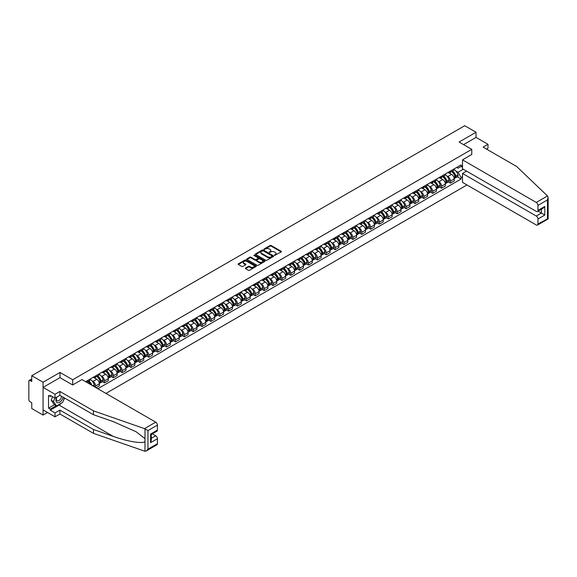 <?xml version="1.0" encoding="UTF-8"?>
<svg xmlns="http://www.w3.org/2000/svg" width="577" height="577" viewBox="0 0 577 577"><rect width="100%" height="100%" fill="white"/><g stroke="black" fill="none" stroke-linecap="round" stroke-linejoin="round"><path stroke-width="0.87" d="M274.529 255.38L281.244 251.954A0.786 0.454 0 0 0 281.244 251.312L271.197 245.513A0.786 0.454 0 0 0 270.079 245.513L264.143 248.939L264.143 249.387L265.694 248.947A2.524 1.457 0 0 1 269.271 248.947L270.108 249.43A2.524 1.457 0 0 1 270.844 250.461A2.524 1.457 0 0 1 270.108 251.493L269.336 252.387L270.887 251.94A2.524 1.457 0 0 1 274.457 251.94L275.294 252.423A2.524 1.457 0 0 1 276.037 253.454A2.524 1.457 0 0 1 275.294 254.486L274.529 255.38L274.529 254.933M245.571 268.009A0.786 0.454 0 0 0 245.571 268.651L248.391 270.281A0.786 0.454 0 0 0 249.509 270.281L256.094 266.473A0.786 0.454 0 0 0 256.094 265.831L246.047 260.032A0.786 0.454 0 0 0 244.929 260.032L238.344 263.833A0.786 0.454 0 0 0 238.344 264.475L241.749 266.444A0.786 0.454 0 0 0 242.867 266.444L245.687 264.814A0.786 0.454 0 0 0 245.687 264.172L243.999 263.199A2.113 1.219 0 0 1 243.379 262.333A2.113 1.219 0 0 1 244.684 261.208A2.113 1.219 0 0 1 246.985 261.475L253.599 265.29A2.113 1.219 0 0 1 254.219 266.156A2.113 1.219 0 0 1 252.914 267.281A2.113 1.219 0 0 1 250.613 267.014L249.509 266.379A0.786 0.454 0 0 0 248.391 266.379L245.571 268.009L245.571 268.651L248.391 267.036L248.391 266.379M72.695 379.767L60.015 372.446L43.066 382.234L31.749 375.699L464.73 125.721L476.047 132.256L459.104 142.036L471.784 149.356L72.695 379.767L72.695 384.924M265.752 260.256A0.786 0.454 0 0 0 266.87 260.256L273.455 256.455A0.786 0.454 0 0 0 273.455 255.806L263.408 250.007A0.786 0.454 0 0 0 262.29 250.007L255.705 253.808A0.786 0.454 0 0 0 255.705 254.457L265.752 260.256M254.003 255.503L264.764 261.468L258.186 265.269A0.786 0.454 0 0 1 257.075 265.269L247.021 259.462L249.841 257.854L249.841 257.191L247.021 258.821A0.786 0.454 0 0 0 247.021 259.462L247.021 258.821M249.841 257.854A0.786 0.454 0 0 1 250.959 257.854L250.959 257.191A0.786 0.454 0 0 0 249.841 257.191M250.959 257.191L255.034 259.549A0.786 0.454 0 0 0 256.152 259.549L258.02 258.467A0.786 0.454 0 0 0 258.02 257.825L253.779 255.373L254.558 254.919L264.778 260.818A0.786 0.454 0 0 1 264.778 261.468L264.778 260.818M43.066 382.234L43.066 415.065L31.749 408.53L31.749 402.717L29.99 401.7A1.608 0.93 -120 0 1 28.85 399.731L28.85 381.152A1.608 0.93 -120 0 1 29.182 380.416L31.749 378.93M105.93 393.413L466.981 184.965M43.066 415.065L47.53 412.49M31.749 375.699L31.749 381.512L29.99 380.495A1.608 0.93 -120 0 0 29.182 380.416M486.454 149.061L487.991 148.174L487.991 144.3L476.047 137.405L476.047 132.256M450.457 171.03A3.7 2.135 60 0 1 449.692 172.689L453.443 170.518A3.7 2.135 -120 0 0 454.207 168.859M446.894 176.028L447.839 176.576A3.7 2.135 60 0 1 450.457 181.106L454.214 178.942A3.7 2.135 -120 0 0 451.596 174.413L448.906 172.862M454.214 178.942L454.214 180.94L450.457 183.111L448.423 181.935M449.692 172.689A3.7 2.135 60 0 1 447.867 172.523M450.457 181.106L450.457 183.111M441.585 176.151A3.7 2.135 60 0 1 440.821 177.81L444.571 175.646A3.7 2.135 -120 0 0 445.343 173.98M439.551 187.056L441.585 188.232L445.343 186.068L445.343 184.063A3.7 2.135 -120 0 0 442.725 179.534L440.035 177.983M440.821 177.81A3.7 2.135 60 0 1 438.996 177.644M438.022 181.149L438.967 181.697A3.7 2.135 60 0 1 441.585 186.227L441.585 188.232M432.714 181.272A3.7 2.135 60 0 1 431.949 182.931L435.7 180.767A3.7 2.135 -120 0 0 436.472 179.101M430.68 192.177L432.714 193.353L436.472 191.189L436.472 189.184A3.7 2.135 -120 0 0 433.854 184.654L431.163 183.104M431.949 182.931A3.7 2.135 60 0 1 430.125 182.765M429.151 186.27L430.103 186.818A3.7 2.135 60 0 1 432.714 191.348L432.714 193.353M423.843 186.393A3.7 2.135 60 0 1 423.078 188.052L426.829 185.888A3.7 2.135 -120 0 0 427.6 184.229M421.809 197.298L423.843 198.474L427.6 196.31L427.6 194.305A3.7 2.135 -120 0 0 424.982 189.775L422.292 188.225M423.078 188.052A3.7 2.135 60 0 1 421.253 187.886M420.28 191.398L421.232 191.939A3.7 2.135 60 0 1 423.843 196.476L423.843 198.474M414.971 191.514A3.7 2.135 60 0 1 414.207 193.172L417.957 191.009A3.7 2.135 -120 0 0 418.729 189.35M412.937 202.419L414.971 203.594L418.729 201.431L418.729 199.426A3.7 2.135 -120 0 0 416.111 194.896L413.421 193.345M414.207 193.172A3.7 2.135 60 0 1 412.389 193.006M411.408 196.519L412.36 197.06A3.7 2.135 60 0 1 414.971 201.597L414.971 203.594M406.1 196.634A3.7 2.135 60 0 1 405.335 198.3L409.086 196.13A3.7 2.135 -120 0 0 409.858 194.471M404.066 207.547L406.1 208.715L409.858 206.552L409.858 204.547A3.7 2.135 -120 0 0 407.239 200.017L404.556 198.466M405.335 198.3A3.7 2.135 60 0 1 403.518 198.127M402.537 201.64L403.489 202.188A3.7 2.135 60 0 1 406.1 206.717L406.1 208.715M397.228 201.755A3.7 2.135 60 0 1 396.464 203.421L400.214 201.25A3.7 2.135 -120 0 0 400.986 199.592M395.195 212.668L397.228 213.843L400.986 211.672L400.986 209.667A3.7 2.135 -120 0 0 398.368 205.138L395.685 203.587M396.464 203.421A3.7 2.135 60 0 1 394.646 203.248M393.665 206.761L394.618 207.309A3.7 2.135 60 0 1 397.228 211.838L397.228 213.843M388.357 206.883A3.7 2.135 60 0 1 387.593 208.542L391.343 206.371A3.7 2.135 -120 0 0 392.115 204.712M386.323 217.789L388.357 218.964L392.115 216.793L392.115 214.795A3.7 2.135 -120 0 0 389.497 210.259L386.814 208.708M387.593 208.542A3.7 2.135 60 0 1 385.775 208.376M384.794 211.882L385.746 212.43A3.7 2.135 60 0 1 388.357 216.959L388.357 218.964M379.486 212.004A3.7 2.135 60 0 1 378.721 213.663L382.479 211.492A3.7 2.135 -120 0 0 383.243 209.833M377.452 222.91L379.486 224.085L383.243 221.914L383.243 219.916A3.7 2.135 -120 0 0 380.625 215.38L377.942 213.829M378.721 213.663A3.7 2.135 60 0 1 376.904 213.497M375.923 217.002L376.875 217.551A3.7 2.135 60 0 1 379.486 222.08L379.486 224.085M370.614 217.125A3.7 2.135 60 0 1 369.85 218.784L373.607 216.62A3.7 2.135 -120 0 0 374.372 214.954M368.58 228.03L370.614 229.206L374.372 227.035L374.372 225.037A3.7 2.135 -120 0 0 371.754 220.508L369.071 218.957M369.85 218.784A3.7 2.135 60 0 1 368.032 218.618M367.059 222.123L368.003 222.672A3.7 2.135 60 0 1 370.614 227.201L370.614 229.206M361.743 222.246A3.7 2.135 60 0 1 360.978 223.905L364.736 221.741A3.7 2.135 -120 0 0 365.501 220.075M359.709 233.151L361.743 234.327L365.501 232.163L365.501 230.158A3.7 2.135 -120 0 0 362.883 225.629L360.199 224.078M360.978 223.905A3.7 2.135 60 0 1 359.161 223.739M358.187 227.244L359.132 227.792A3.7 2.135 60 0 1 361.743 232.322L361.743 234.327M352.872 227.367A3.7 2.135 60 0 1 352.107 229.026L355.865 226.862A3.7 2.135 -120 0 0 356.629 225.203M350.838 238.272L352.872 239.448L356.629 237.284L356.629 235.279A3.7 2.135 -120 0 0 354.011 230.75L351.328 229.199M352.107 229.026A3.7 2.135 60 0 1 350.289 228.86M349.316 232.372L350.261 232.913A3.7 2.135 60 0 1 352.872 237.443L352.872 239.448M344 232.488A3.7 2.135 60 0 1 343.236 234.147L346.993 231.983A3.7 2.135 -120 0 0 347.758 230.324M341.966 243.393L344 244.569L347.758 242.405L347.758 240.4A3.7 2.135 -120 0 0 345.14 235.87L342.457 234.32M343.236 234.147A3.7 2.135 60 0 1 341.418 233.981M340.444 237.493L341.389 238.034A3.7 2.135 60 0 1 344 242.571L344 244.569M335.129 237.609A3.7 2.135 60 0 1 334.364 239.267L338.122 237.104A3.7 2.135 -120 0 0 338.887 235.445M333.095 248.514L335.136 249.69L338.887 247.526L338.887 245.521A3.7 2.135 -120 0 0 336.268 240.991L333.585 239.441M334.364 239.267A3.7 2.135 60 0 1 332.547 239.102M331.573 242.614L332.518 243.162A3.7 2.135 60 0 1 335.136 247.692L335.136 249.69M326.265 242.729A3.7 2.135 60 0 1 325.493 244.396L329.251 242.225A3.7 2.135 -120 0 0 330.015 240.566M324.224 253.642L326.265 254.81L330.015 252.647L330.015 250.642A3.7 2.135 -120 0 0 327.397 246.112L324.714 244.561M325.493 244.396A3.7 2.135 60 0 1 323.675 244.222M322.702 247.735L323.647 248.283A3.7 2.135 60 0 1 326.265 252.813L326.265 254.81M317.393 247.85A3.7 2.135 60 0 1 316.622 249.516L320.379 247.345A3.7 2.135 -120 0 0 321.144 245.687M315.352 258.763L317.393 259.938L321.144 257.768L321.144 255.762A3.7 2.135 -120 0 0 318.526 251.233L315.843 249.682M316.622 249.516A3.7 2.135 60 0 1 314.804 249.351M313.83 252.856L314.775 253.404A3.7 2.135 60 0 1 317.393 257.933L317.393 259.938M308.522 252.978A3.7 2.135 60 0 1 307.75 254.637L311.508 252.466A3.7 2.135 -120 0 0 312.272 250.807M306.481 263.884L308.522 265.059L312.272 262.888L312.272 260.891A3.7 2.135 -120 0 0 309.654 256.354L306.971 254.803M307.75 254.637A3.7 2.135 60 0 1 305.933 254.471M304.959 257.977L305.904 258.525A3.7 2.135 60 0 1 308.522 263.054L308.522 265.059M299.651 258.099A3.7 2.135 60 0 1 298.879 259.758L302.637 257.587A3.7 2.135 -120 0 0 303.401 255.928M297.609 269.005L299.651 270.18L303.401 268.009L303.401 266.011A3.7 2.135 -120 0 0 300.783 261.482L298.1 259.924M298.879 259.758A3.7 2.135 60 0 1 297.061 259.592M296.088 263.098L297.032 263.646A3.7 2.135 60 0 1 299.651 268.175L299.651 270.18M290.779 263.22A3.7 2.135 60 0 1 290.007 264.879L293.765 262.715A3.7 2.135 -120 0 0 294.53 261.049M288.738 274.125L290.779 275.301L294.53 273.137L294.53 271.132A3.7 2.135 -120 0 0 291.912 266.603L289.228 265.052M290.007 264.879A3.7 2.135 60 0 1 288.19 264.713M287.216 268.218L288.161 268.767A3.7 2.135 60 0 1 290.779 273.296L290.779 275.301M281.908 268.341A3.7 2.135 60 0 1 281.136 270L284.894 267.836A3.7 2.135 -120 0 0 285.658 266.17M279.874 279.246L281.908 280.422L285.658 278.258L285.658 276.253A3.7 2.135 -120 0 0 283.04 271.724L280.357 270.173M281.136 270A3.7 2.135 60 0 1 279.318 269.834M278.345 273.339L279.29 273.887A3.7 2.135 60 0 1 281.908 278.417L281.908 280.422M273.036 273.462A3.7 2.135 60 0 1 272.265 275.121L276.022 272.957A3.7 2.135 -120 0 0 276.787 271.298M271.002 284.367L273.036 285.543L276.787 283.379L276.787 281.374A3.7 2.135 -120 0 0 274.169 276.845L271.486 275.294M272.265 275.121A3.7 2.135 60 0 1 270.447 274.955M269.473 278.467L270.418 279.008A3.7 2.135 60 0 1 273.036 283.545L273.036 285.543M264.165 278.583A3.7 2.135 60 0 1 263.4 280.242L267.151 278.078A3.7 2.135 -120 0 0 267.916 276.419M262.131 289.488L264.165 290.664L267.916 288.5L267.916 286.495A3.7 2.135 -120 0 0 265.297 281.965L262.614 280.415M263.4 280.242A3.7 2.135 60 0 1 261.576 280.076M260.602 283.588L261.547 284.129A3.7 2.135 60 0 1 264.165 288.666L264.165 290.664M255.294 283.704A3.7 2.135 60 0 1 254.529 285.363L258.28 283.199A3.7 2.135 -120 0 0 259.044 281.54M253.26 294.609L255.294 295.785L259.044 293.621L259.044 291.616A3.7 2.135 -120 0 0 256.426 287.086L253.743 285.536M254.529 285.363A3.7 2.135 60 0 1 252.704 285.197M251.731 288.709L252.676 289.257A3.7 2.135 60 0 1 255.294 293.787L255.294 295.785M246.422 288.825A3.7 2.135 60 0 1 245.658 290.491L249.408 288.32A3.7 2.135 -120 0 0 250.173 286.661M244.388 299.737L246.422 300.913L250.173 298.742L250.173 296.737A3.7 2.135 -120 0 0 247.562 292.207L244.872 290.657M245.658 290.491A3.7 2.135 60 0 1 243.833 290.318M242.859 293.83L243.804 294.378A3.7 2.135 60 0 1 246.422 298.908L246.422 300.913M237.551 293.945A3.7 2.135 60 0 1 236.786 295.612L240.537 293.441A3.7 2.135 -120 0 0 241.301 291.782M235.517 304.858L237.551 306.034L241.301 303.863L241.301 301.865A3.7 2.135 -120 0 0 238.69 297.328L236 295.777M236.786 295.612A3.7 2.135 60 0 1 234.962 295.446M233.988 298.951L234.933 299.499A3.7 2.135 60 0 1 237.551 304.029L237.551 306.034M228.68 299.074A3.7 2.135 60 0 1 227.915 300.732L231.665 298.561A3.7 2.135 -120 0 0 232.43 296.903M226.646 309.979L228.68 311.154L232.43 308.983L232.43 306.986A3.7 2.135 -120 0 0 229.819 302.449L227.129 300.898M227.915 300.732A3.7 2.135 60 0 1 226.09 300.567M225.117 304.072L226.061 304.62A3.7 2.135 60 0 1 228.68 309.149L228.68 311.154M219.808 304.194A3.7 2.135 60 0 1 219.044 305.853L222.794 303.69A3.7 2.135 -120 0 0 223.559 302.023M217.774 315.1L219.808 316.275L223.559 314.104L223.559 312.107A3.7 2.135 -120 0 0 220.948 307.577L218.257 306.026M219.044 305.853A3.7 2.135 60 0 1 217.219 305.687M216.245 309.193L217.19 309.741A3.7 2.135 60 0 1 219.808 314.27L219.808 316.275M210.937 309.315A3.7 2.135 60 0 1 210.172 310.974L213.923 308.81A3.7 2.135 -120 0 0 214.687 307.144M208.903 320.221L210.937 321.396L214.687 319.232L214.687 317.227A3.7 2.135 -120 0 0 212.076 312.698L209.386 311.147M210.172 310.974A3.7 2.135 60 0 1 208.347 310.808M207.374 314.314L208.319 314.862A3.7 2.135 60 0 1 210.937 319.391L210.937 321.396M202.065 314.436A3.7 2.135 60 0 1 201.301 316.095L205.051 313.931A3.7 2.135 -120 0 0 205.816 312.272M200.031 325.341L202.065 326.517L205.816 324.353L205.816 322.348A3.7 2.135 -120 0 0 203.205 317.819L200.515 316.268M201.301 316.095A3.7 2.135 60 0 1 199.476 315.929M198.502 319.442L199.447 319.983A3.7 2.135 60 0 1 202.065 324.512L202.065 326.517M193.194 319.557A3.7 2.135 60 0 1 192.429 321.216L196.18 319.052A3.7 2.135 -120 0 0 196.945 317.393M191.16 330.462L193.194 331.638L196.945 329.474L196.945 327.469A3.7 2.135 -120 0 0 194.334 322.94L191.643 321.389M192.429 321.216A3.7 2.135 60 0 1 190.605 321.05M189.631 324.562L190.576 325.103A3.7 2.135 60 0 1 193.194 329.64L193.194 331.638M184.323 324.678A3.7 2.135 60 0 1 183.558 326.337L187.309 324.173A3.7 2.135 -120 0 0 188.073 322.514M182.289 335.583L184.323 336.759L188.073 334.595L188.073 332.59A3.7 2.135 -120 0 0 185.462 328.061L182.772 326.51M183.558 326.337A3.7 2.135 60 0 1 181.733 326.171M180.76 329.683L181.705 330.224A3.7 2.135 60 0 1 184.323 334.761L184.323 336.759M175.451 329.799A3.7 2.135 60 0 1 174.687 331.465L178.437 329.294A3.7 2.135 -120 0 0 179.202 327.635M173.417 340.711L175.451 341.88L179.202 339.716L179.202 337.711A3.7 2.135 -120 0 0 176.591 333.181L173.901 331.631M174.687 331.465A3.7 2.135 60 0 1 172.862 331.292M171.888 334.804L172.833 335.352A3.7 2.135 60 0 1 175.451 339.882L175.451 341.88M166.58 334.92A3.7 2.135 60 0 1 165.815 336.586L169.566 334.415A3.7 2.135 -120 0 0 170.33 332.756M164.546 345.832L166.58 347.008L170.33 344.837L170.33 342.832A3.7 2.135 -120 0 0 167.719 338.302L165.029 336.752M165.815 336.586A3.7 2.135 60 0 1 163.991 336.42M163.017 339.925L163.962 340.473A3.7 2.135 60 0 1 166.58 345.003L166.58 347.008M157.709 340.048A3.7 2.135 60 0 1 156.944 341.707L160.695 339.536A3.7 2.135 -120 0 0 161.459 337.877M155.675 350.953L157.709 352.129L161.459 349.958L161.459 347.96A3.7 2.135 -120 0 0 158.848 343.423L156.158 341.873M156.944 341.707A3.7 2.135 60 0 1 155.119 341.541M154.146 345.046L155.09 345.594A3.7 2.135 60 0 1 157.709 350.124L157.709 352.129M148.837 345.169A3.7 2.135 60 0 1 148.073 346.827L151.823 344.657A3.7 2.135 -120 0 0 152.588 342.998M146.803 356.074L148.837 357.25L152.595 355.079L152.595 353.081A3.7 2.135 -120 0 0 149.977 348.551L147.286 346.993M148.073 346.827A3.7 2.135 60 0 1 146.248 346.662M145.274 350.167L146.219 350.715A3.7 2.135 60 0 1 148.837 355.244L148.837 357.25M139.966 350.289A3.7 2.135 60 0 1 139.201 351.948L142.952 349.785A3.7 2.135 -120 0 0 143.723 348.119M137.932 361.195L139.966 362.37L143.723 360.207L143.723 358.202A3.7 2.135 -120 0 0 141.105 353.672L138.415 352.121M139.201 351.948A3.7 2.135 60 0 1 137.376 351.782M136.403 355.288L137.348 355.836A3.7 2.135 60 0 1 139.966 360.365L139.966 362.37M131.094 355.41A3.7 2.135 60 0 1 130.33 357.069L134.08 354.905A3.7 2.135 -120 0 0 134.852 353.239M129.06 366.316L131.094 367.491L134.852 365.328L134.852 363.322A3.7 2.135 -120 0 0 132.234 358.793L129.544 357.242M130.33 357.069A3.7 2.135 60 0 1 128.505 356.903M127.531 360.409L128.483 360.957A3.7 2.135 60 0 1 131.094 365.486L131.094 367.491M122.223 360.531A3.7 2.135 60 0 1 121.459 362.19L125.209 360.026A3.7 2.135 -120 0 0 125.981 358.367M120.189 371.437L122.223 372.612L125.981 370.448L125.981 368.443A3.7 2.135 -120 0 0 123.363 363.914L120.672 362.363M121.459 362.19A3.7 2.135 60 0 1 119.634 362.024M118.66 365.537L119.612 366.078A3.7 2.135 60 0 1 122.223 370.607L122.223 372.612M113.352 365.652A3.7 2.135 60 0 1 112.587 367.311L116.338 365.147A3.7 2.135 -120 0 0 117.109 363.488M111.318 376.557L113.352 377.733L117.109 375.569L117.109 373.564A3.7 2.135 -120 0 0 114.491 369.035L111.801 367.484M112.587 367.311A3.7 2.135 60 0 1 110.77 367.145M109.789 370.658L110.741 371.199A3.7 2.135 60 0 1 113.352 375.735L113.352 377.733M104.48 370.773A3.7 2.135 60 0 1 103.716 372.432L107.466 370.268A3.7 2.135 -120 0 0 108.238 368.609M102.446 381.678L104.48 382.854L108.238 380.69L108.238 378.685A3.7 2.135 -120 0 0 105.62 374.156L102.937 372.605M103.716 372.432A3.7 2.135 60 0 1 101.898 372.266M100.917 375.778L101.869 376.327A3.7 2.135 60 0 1 104.48 380.856L104.48 382.854M95.609 375.894A3.7 2.135 60 0 1 94.844 377.56L98.595 375.389A3.7 2.135 -120 0 0 99.367 373.73M96.063 387.715L99.367 385.811L99.367 383.806A3.7 2.135 -120 0 0 96.748 379.277L94.065 377.726M94.844 377.56A3.7 2.135 60 0 1 93.027 377.387M92.046 380.899L92.998 381.447A3.7 2.135 60 0 1 95.609 385.977L95.609 387.456M86.658 382.284L89.724 380.51A3.7 2.135 -120 0 0 90.495 378.851M86.738 381.015A3.7 2.135 60 0 1 86.463 382.176M462.516 167.251L461.095 166.428L458.08 168.174L456.739 167.402M455.765 170.907L458.08 172.242L463.281 169.241M462.516 176.641L461.095 177.464L458.08 172.242M97.83 388.732L461.095 179.007L461.095 177.464M462.516 165.613L461.095 166.428L461.095 164.885L85.605 381.678M471.784 149.356L471.784 154.513M60.015 372.446L60.015 377.668M457.294 176.814L461.095 179.007M274.753 255.46L275.294 255.142A2.524 1.457 0 0 0 276.037 254.111L276.037 253.454M270.844 250.461L270.844 251.118A2.524 1.457 0 0 1 270.108 252.149L269.56 252.459M281.23 251.961L271.197 246.17A0.786 0.454 0 0 0 270.079 246.17L264.367 249.466M273.448 256.462L263.408 250.663A0.786 0.454 0 0 0 262.29 250.663L255.712 254.464L255.705 253.808M272.055 256.354L272.055 255.907L263.242 250.815L261.648 251.283A2.524 1.457 0 0 0 260.912 252.315A2.524 1.457 0 0 0 261.648 253.346L267.678 256.823A2.524 1.457 0 0 0 271.248 256.823L272.055 256.354L272.055 257.01L272.055 256.563M260.912 252.315L260.912 252.971A2.524 1.457 0 0 0 261.648 254.003L261.648 253.346M272.055 257.01L271.248 257.479A2.524 1.457 0 0 1 267.678 257.479L261.648 254.003M250.959 257.854L255.034 260.205A0.786 0.454 0 0 0 256.152 260.205L258.02 259.123A0.786 0.454 0 0 0 258.251 258.799L258.251 258.143M259.261 261.987A2.113 1.219 0 0 0 261.561 262.254A2.113 1.219 0 0 0 262.867 261.129A2.113 1.219 0 0 0 262.246 260.263L259.917 258.922A0.786 0.454 0 0 0 258.799 258.922L256.931 259.996A0.786 0.454 0 0 0 256.931 260.645L259.261 261.987L259.261 262.643A2.113 1.219 0 0 0 261.561 262.91A2.113 1.219 0 0 0 262.867 261.785L262.867 261.129M256.7 260.321L256.7 260.977A0.786 0.454 0 0 0 256.931 261.302L256.931 260.645M259.261 262.643L256.931 261.302M254.219 266.156L254.219 266.812A2.113 1.219 0 0 1 252.914 267.937A2.113 1.219 0 0 1 250.613 267.67L249.509 267.036A0.786 0.454 0 0 0 248.391 267.036M243.379 262.333L243.379 262.989A2.113 1.219 0 0 0 243.999 263.855L243.999 263.199M245.672 264.821L243.999 263.855M256.094 265.831L256.094 266.473L246.047 260.689A0.786 0.454 0 0 0 244.929 260.689L238.359 264.482M451.856 171.441A5.063 2.928 60 0 1 451.878 171.456A5.063 2.928 60 0 1 455.21 175.999L455.246 176.108A0.988 0.57 60 0 1 455.087 176.879A0.988 0.57 60 0 1 455.065 176.894M451.632 171.571A6.109 3.527 60 0 1 454.993 176.612L455.022 176.713A2.034 1.176 60 0 1 454.698 178.307L454.193 178.603M455.044 177.86A2.034 1.176 -120 0 0 455.606 177.788A2.034 1.176 -120 0 0 455.931 176.194L455.902 176.086A6.109 3.527 -120 0 0 452.541 171.044M454.135 169.508A6.109 3.527 60 0 1 457.979 174.889L458.008 174.99A2.034 1.176 60 0 1 457.684 176.584L455.606 177.788M449.548 172.761A6.109 3.527 60 0 1 450.825 173.965M453.796 173.973L454.575 174.42M547.494 195.964L548.15 197.558L547.443 199.938L537.973 205.405A2.416 1.392 -120 0 0 536.271 202.448L547.494 195.964L516.653 166.493L483.1 147.128L487.991 144.3M466.548 171.124L462.516 173.461L462.516 182.39L536.271 224.972A2.416 1.392 -120 0 0 537.476 225.088A2.416 1.392 -120 0 0 537.973 223.984L537.973 218.993A2.416 1.392 -120 0 0 536.271 216.043L541.385 213.086L544.796 215.055L537.973 218.993M462.516 173.461L536.271 216.043M471.784 154.448L462.516 159.865L462.516 168.794L536.271 211.377A2.416 1.392 -120 0 0 537.476 211.499A2.416 1.392 -120 0 0 537.973 210.396L537.973 205.405M462.516 159.865L536.271 202.448M476.047 137.405L463.562 144.618M538.053 211.16L541.385 213.086L541.385 209.242M537.973 210.396L544.796 206.451L543.094 208.254L537.476 211.499M537.973 223.984L547.804 218.726M61.551 403.042A9.044 5.222 -60 0 1 59.049 405.083L50.235 410.175L55.01 412.93L59.9 410.11L93.452 429.476L93.452 433.349L145 451.279L146.248 450.962L147.957 449.158L157.427 443.691A2.416 1.392 60 0 1 156.922 444.795L146.248 450.962M93.452 429.476L113.28 436.4C127.366 441.513 143.154 444.059 145 441.506L145 438.643L136.143 431.762L113.28 421.621L93.452 414.704L59.9 395.332L55.01 398.159L50.235 395.396L50.235 396.449L48.526 395.461L48.526 408.134L50.235 409.122L56.149 405.71M55.01 412.93L55.01 416.803L43.066 409.908L43.066 387.391L59.958 377.639L72.637 384.96L81.963 379.572L155.718 422.155A2.416 1.392 60 0 1 157.427 425.112L157.427 430.103A2.416 1.392 60 0 1 156.922 431.207L151.311 434.452L151.311 440.265L150.604 442.646L150.604 434.041C151.52 434.575 151.52 434.575 150.604 434.041L157.427 430.103M59.9 410.11L59.9 413.983L55.01 416.803M93.452 433.349L59.9 413.983M157.427 425.112L147.957 430.579L144.495 428.639L93.452 410.831L59.9 391.458L55.01 394.279L55.01 398.159M55.01 394.279L43.066 387.391M50.235 410.175L50.235 409.122M59.9 391.458L59.9 395.332M93.452 410.831L93.452 414.704M151.311 438.296L155.718 435.75A2.416 1.392 60 0 1 157.427 438.7L157.427 443.691M155.718 435.75L152.386 433.825M64.631 398.065A9.044 5.222 -60 0 1 63.347 400.676M51.144 395.923L50.235 396.449M48.526 408.134L54.44 404.722M56.64 397.214A5.229 3.015 120 0 0 55.919 400.157A5.229 3.015 120 0 0 59.078 402.558A5.229 3.015 120 0 0 63.153 397.214M56.914 397.055A3.577 2.063 120 0 0 56.409 399.096A3.577 2.063 120 0 0 57.152 400.734A3.577 2.063 120 0 0 59.885 399.803A3.577 2.063 120 0 0 61.472 396.24M64.415 397.935L62.684 402.393L56.546 405.934L54.267 404.621L51.202 400.258L52.565 396.745M56.546 405.934L53.473 401.57L54.837 398.058M51.202 400.258L53.473 401.57M442.985 176.562A5.063 2.928 60 0 1 443.006 176.576A5.063 2.928 60 0 1 446.338 181.12L446.374 181.228A0.988 0.57 60 0 1 446.216 182A0.988 0.57 60 0 1 446.194 182.015M442.761 176.692A6.109 3.527 60 0 1 446.122 181.733L446.151 181.834A2.034 1.176 60 0 1 445.826 183.436L445.321 183.724M446.18 182.981A2.034 1.176 -120 0 0 446.742 182.909A2.034 1.176 -120 0 0 447.06 181.315L447.031 181.207A6.109 3.527 -120 0 0 443.67 176.165M445.264 174.629A6.109 3.527 60 0 1 449.108 180.01L449.137 180.111A2.034 1.176 60 0 1 448.812 181.712L446.742 182.909M440.677 177.882A6.109 3.527 60 0 1 441.953 179.086M444.925 179.094L445.704 179.541M434.113 181.683A5.063 2.928 60 0 1 434.135 181.697A5.063 2.928 60 0 1 437.474 186.241L437.503 186.349A0.988 0.57 60 0 1 437.344 187.121A0.988 0.57 60 0 1 437.323 187.136M433.89 181.813A6.109 3.527 60 0 1 437.251 186.854L437.279 186.962A2.034 1.176 60 0 1 436.955 188.556L436.45 188.845M437.308 188.102A2.034 1.176 -120 0 0 437.871 188.03A2.034 1.176 -120 0 0 438.188 186.436L438.159 186.328A6.109 3.527 -120 0 0 434.798 181.286M436.392 179.757A6.109 3.527 60 0 1 440.237 185.13L440.265 185.239A2.034 1.176 60 0 1 439.941 186.833L437.871 188.03M431.805 183.003A6.109 3.527 60 0 1 433.082 184.207M436.053 184.214L436.832 184.669M425.242 186.804A5.063 2.928 60 0 1 425.263 186.818A5.063 2.928 60 0 1 428.603 191.369L428.632 191.47A0.988 0.57 60 0 1 428.473 192.242A0.988 0.57 60 0 1 428.451 192.256M425.018 186.934A6.109 3.527 60 0 1 428.379 191.975L428.408 192.083A2.034 1.176 60 0 1 428.084 193.677L427.579 193.966M428.437 193.223A2.034 1.176 -120 0 0 428.999 193.151A2.034 1.176 -120 0 0 429.317 191.557L429.288 191.449A6.109 3.527 -120 0 0 425.927 186.407M427.521 184.878A6.109 3.527 60 0 1 431.365 190.251L431.394 190.36A2.034 1.176 60 0 1 431.069 191.953L428.999 193.151M422.934 188.124A6.109 3.527 60 0 1 424.21 189.328M427.182 189.335L427.961 189.79M416.37 191.925A5.063 2.928 60 0 1 416.392 191.939A5.063 2.928 60 0 1 419.731 196.49L419.76 196.591A0.988 0.57 60 0 1 419.602 197.37A0.988 0.57 60 0 1 419.58 197.377M416.147 192.054A6.109 3.527 60 0 1 419.508 197.096L419.537 197.204A2.034 1.176 60 0 1 419.212 198.798L418.707 199.087M419.566 198.351A2.034 1.176 -120 0 0 420.128 198.272A2.034 1.176 -120 0 0 420.445 196.678L420.417 196.569A6.109 3.527 -120 0 0 417.056 191.528M418.65 189.999A6.109 3.527 60 0 1 422.494 195.372L422.523 195.48A2.034 1.176 60 0 1 422.198 197.074L420.128 198.272M414.062 193.245A6.109 3.527 60 0 1 415.339 194.449M418.311 194.456L419.09 194.911M407.499 197.045A5.063 2.928 60 0 1 407.521 197.06A5.063 2.928 60 0 1 410.86 201.611L410.889 201.712A0.988 0.57 60 0 1 410.73 202.491A0.988 0.57 60 0 1 410.709 202.498M407.275 197.175A6.109 3.527 60 0 1 410.636 202.217L410.665 202.325A2.034 1.176 60 0 1 410.341 203.919L409.836 204.208M410.694 203.472A2.034 1.176 -120 0 0 411.257 203.392A2.034 1.176 -120 0 0 411.574 201.799L411.545 201.698A6.109 3.527 -120 0 0 408.184 196.649M409.778 195.12A6.109 3.527 60 0 1 413.622 200.493L413.651 200.601A2.034 1.176 60 0 1 413.327 202.195L411.257 203.392M405.191 198.365A6.109 3.527 60 0 1 406.468 199.57M409.439 199.584L410.218 200.031M398.628 202.174A5.063 2.928 60 0 1 398.649 202.188A5.063 2.928 60 0 1 401.989 206.732L402.018 206.833A0.988 0.57 60 0 1 401.859 207.612A0.988 0.57 60 0 1 401.837 207.619M398.404 202.296A6.109 3.527 60 0 1 401.765 207.338L401.794 207.446A2.034 1.176 60 0 1 401.477 209.04L400.972 209.336M401.823 208.593A2.034 1.176 -120 0 0 402.385 208.513A2.034 1.176 -120 0 0 402.703 206.919L402.674 206.818A6.109 3.527 -120 0 0 399.313 201.77M400.907 200.241A6.109 3.527 60 0 1 404.751 205.614L404.78 205.722A2.034 1.176 60 0 1 404.455 207.316L402.385 208.513M396.32 203.486A6.109 3.527 60 0 1 397.596 204.698M400.568 204.705L401.347 205.152M389.756 207.294A5.063 2.928 60 0 1 389.778 207.309A5.063 2.928 60 0 1 393.117 211.853L393.146 211.961A0.988 0.57 60 0 1 392.987 212.733A0.988 0.57 60 0 1 392.966 212.74M389.533 207.417A6.109 3.527 60 0 1 392.894 212.466L392.923 212.567A2.034 1.176 60 0 1 392.605 214.161L392.1 214.456M392.951 213.714A2.034 1.176 -120 0 0 393.514 213.634A2.034 1.176 -120 0 0 393.831 212.04L393.802 211.939A6.109 3.527 -120 0 0 390.441 206.898M392.035 205.362A6.109 3.527 60 0 1 395.88 210.742L395.909 210.843A2.034 1.176 60 0 1 395.584 212.437L393.514 213.634M387.448 208.614A6.109 3.527 60 0 1 388.725 209.819M391.696 209.826L392.475 210.273M380.885 212.415A5.063 2.928 60 0 1 380.907 212.43A5.063 2.928 60 0 1 384.246 216.974L384.275 217.082A0.988 0.57 60 0 1 384.116 217.854A0.988 0.57 60 0 1 384.094 217.868M380.661 212.545A6.109 3.527 60 0 1 384.022 217.587L384.051 217.688A2.034 1.176 60 0 1 383.734 219.282L383.229 219.577M384.08 218.834A2.034 1.176 -120 0 0 384.643 218.762A2.034 1.176 -120 0 0 384.96 217.161L384.931 217.06A6.109 3.527 -120 0 0 381.57 212.019M383.164 210.482A6.109 3.527 60 0 1 387.008 215.863L387.037 215.964A2.034 1.176 60 0 1 386.72 217.558L384.643 218.762M378.577 213.735A6.109 3.527 60 0 1 379.854 214.94M382.825 214.947L383.604 215.394M372.014 217.536A5.063 2.928 60 0 1 372.042 217.551A5.063 2.928 60 0 1 375.375 222.095L375.403 222.203A0.988 0.57 60 0 1 375.245 222.974A0.988 0.57 60 0 1 375.223 222.989M371.79 217.666A6.109 3.527 60 0 1 375.151 222.708L375.18 222.809A2.034 1.176 60 0 1 374.862 224.403L374.358 224.698M375.209 223.955A2.034 1.176 -120 0 0 375.771 223.883A2.034 1.176 -120 0 0 376.089 222.289L376.06 222.181A6.109 3.527 -120 0 0 372.699 217.14M374.293 215.603A6.109 3.527 60 0 1 378.137 220.984L378.166 221.085A2.034 1.176 60 0 1 377.848 222.679L375.771 223.883M369.706 218.856A6.109 3.527 60 0 1 370.982 220.061M373.954 220.068L374.733 220.515M363.142 222.657A5.063 2.928 60 0 1 363.171 222.672A5.063 2.928 60 0 1 366.503 227.215L366.532 227.324A0.988 0.57 60 0 1 366.373 228.095A0.988 0.57 60 0 1 366.352 228.11M362.919 222.787A6.109 3.527 60 0 1 366.28 227.828L366.308 227.937A2.034 1.176 60 0 1 365.991 229.531L365.486 229.819M366.337 229.076A2.034 1.176 -120 0 0 366.9 229.004A2.034 1.176 -120 0 0 367.217 227.41L367.188 227.302A6.109 3.527 -120 0 0 363.827 222.26M365.421 220.724A6.109 3.527 60 0 1 369.266 226.105L369.294 226.213A2.034 1.176 60 0 1 368.977 227.807L366.9 229.004M360.834 223.977A6.109 3.527 60 0 1 362.111 225.181M365.082 225.189L365.861 225.643M354.271 227.778A5.063 2.928 60 0 1 354.3 227.792A5.063 2.928 60 0 1 357.632 232.343L357.661 232.444A0.988 0.57 60 0 1 357.502 233.216A0.988 0.57 60 0 1 357.48 233.231M354.047 227.908A6.109 3.527 60 0 1 357.408 232.949L357.437 233.058A2.034 1.176 60 0 1 357.12 234.651L356.615 234.94M357.466 234.197A2.034 1.176 -120 0 0 358.028 234.125A2.034 1.176 -120 0 0 358.346 232.531L358.317 232.423A6.109 3.527 -120 0 0 354.956 227.381M356.55 225.852A6.109 3.527 60 0 1 360.394 231.226L360.423 231.334A2.034 1.176 60 0 1 360.106 232.928L358.028 234.125M351.963 229.098A6.109 3.527 60 0 1 353.239 230.302M356.211 230.31L356.99 230.764M345.399 232.899A5.063 2.928 60 0 1 345.428 232.913A5.063 2.928 60 0 1 348.76 237.464L348.789 237.565A0.988 0.57 60 0 1 348.631 238.337A0.988 0.57 60 0 1 348.609 238.351M345.176 233.029A6.109 3.527 60 0 1 348.537 238.07L348.566 238.178A2.034 1.176 60 0 1 348.248 239.772L347.743 240.061M348.595 239.325A2.034 1.176 -120 0 0 349.157 239.246A2.034 1.176 -120 0 0 349.474 237.652L349.446 237.544A6.109 3.527 -120 0 0 346.085 232.502M347.679 230.973A6.109 3.527 60 0 1 351.523 236.346L351.552 236.455A2.034 1.176 60 0 1 351.234 238.049L349.157 239.246M343.091 234.219A6.109 3.527 60 0 1 344.368 235.423M347.34 235.43L348.119 235.885M336.528 238.02A5.063 2.928 60 0 1 336.557 238.034A5.063 2.928 60 0 1 339.889 242.585L339.918 242.686A0.988 0.57 60 0 1 339.759 243.465A0.988 0.57 60 0 1 339.738 243.472M336.304 238.15A6.109 3.527 60 0 1 339.665 243.191L339.694 243.299A2.034 1.176 60 0 1 339.377 244.893L338.872 245.182M339.723 244.446A2.034 1.176 -120 0 0 340.286 244.367A2.034 1.176 -120 0 0 340.603 242.773L340.574 242.665A6.109 3.527 -120 0 0 337.22 237.623M338.807 236.094A6.109 3.527 60 0 1 342.651 241.467L342.68 241.575A2.034 1.176 60 0 1 342.363 243.169L340.286 244.367M334.22 239.34A6.109 3.527 60 0 1 335.497 240.544M338.468 240.559L339.247 241.006M327.657 243.141A5.063 2.928 60 0 1 327.686 243.162A5.063 2.928 60 0 1 331.018 247.706L331.047 247.807A0.988 0.57 60 0 1 330.888 248.586A0.988 0.57 60 0 1 330.866 248.593M327.433 243.27A6.109 3.527 60 0 1 330.794 248.312L330.823 248.42A2.034 1.176 60 0 1 330.506 250.014L330.001 250.303M330.852 249.567A2.034 1.176 -120 0 0 331.414 249.488A2.034 1.176 -120 0 0 331.732 247.894L331.703 247.793A6.109 3.527 -120 0 0 328.349 242.744M329.936 241.215A6.109 3.527 60 0 1 333.78 246.588L333.809 246.696A2.034 1.176 60 0 1 333.492 248.29L331.414 249.488M325.349 244.46A6.109 3.527 60 0 1 326.625 245.665M329.597 245.679L330.376 246.127M318.785 248.269A5.063 2.928 60 0 1 318.814 248.283A5.063 2.928 60 0 1 322.146 252.827L322.175 252.935A0.988 0.57 60 0 1 322.016 253.707A0.988 0.57 60 0 1 321.995 253.714M318.562 248.391A6.109 3.527 60 0 1 321.923 253.44L321.952 253.541A2.034 1.176 60 0 1 321.634 255.135L321.129 255.431M321.98 254.688A2.034 1.176 -120 0 0 322.543 254.608A2.034 1.176 -120 0 0 322.86 253.014L322.832 252.914A6.109 3.527 -120 0 0 319.478 247.865M321.064 246.336A6.109 3.527 60 0 1 324.909 251.716L324.938 251.817A2.034 1.176 60 0 1 324.62 253.411L322.543 254.608M316.477 249.589A6.109 3.527 60 0 1 317.754 250.793M320.725 250.8L321.504 251.247M309.914 253.39A5.063 2.928 60 0 1 309.943 253.404A5.063 2.928 60 0 1 313.275 257.948L313.304 258.056A0.988 0.57 60 0 1 313.145 258.828A0.988 0.57 60 0 1 313.123 258.842M309.69 253.512A6.109 3.527 60 0 1 313.051 258.561L313.08 258.662A2.034 1.176 60 0 1 312.763 260.256L312.258 260.552M313.109 259.809A2.034 1.176 -120 0 0 313.672 259.729A2.034 1.176 -120 0 0 313.989 258.135L313.96 258.034A6.109 3.527 -120 0 0 310.606 252.993M312.193 251.457A6.109 3.527 60 0 1 316.037 256.837L316.066 256.938A2.034 1.176 60 0 1 315.749 258.532L313.672 259.729M307.606 254.709A6.109 3.527 60 0 1 308.883 255.914M311.854 255.921L312.633 256.368M301.043 258.51A5.063 2.928 60 0 1 301.071 258.525A5.063 2.928 60 0 1 304.404 263.069L304.432 263.177A0.988 0.57 60 0 1 304.281 263.949A0.988 0.57 60 0 1 304.252 263.963M300.819 258.64A6.109 3.527 60 0 1 304.18 263.682L304.209 263.783A2.034 1.176 60 0 1 303.891 265.377L303.387 265.672M304.238 264.93A2.034 1.176 -120 0 0 304.8 264.857A2.034 1.176 -120 0 0 305.118 263.256L305.089 263.155A6.109 3.527 -120 0 0 301.735 258.114M303.322 256.577A6.109 3.527 60 0 1 307.166 261.958L307.195 262.059A2.034 1.176 60 0 1 306.877 263.653L304.8 264.857M298.735 259.83A6.109 3.527 60 0 1 300.011 261.035M302.983 261.042L303.762 261.489M292.171 263.631A5.063 2.928 60 0 1 292.2 263.646A5.063 2.928 60 0 1 295.532 268.19L295.561 268.298A0.988 0.57 60 0 1 295.41 269.07A0.988 0.57 60 0 1 295.381 269.084M291.955 263.761A6.109 3.527 60 0 1 295.309 268.803L295.337 268.904A2.034 1.176 60 0 1 295.02 270.505L294.515 270.793M295.366 270.05A2.034 1.176 -120 0 0 295.929 269.978A2.034 1.176 -120 0 0 296.253 268.384L296.217 268.276A6.109 3.527 -120 0 0 292.864 263.235M294.45 261.698A6.109 3.527 60 0 1 298.295 267.079L298.323 267.18A2.034 1.176 60 0 1 298.006 268.781L295.929 269.978M289.863 264.951A6.109 3.527 60 0 1 291.14 266.156M294.111 266.163L294.89 266.61M283.3 268.752A5.063 2.928 60 0 1 283.329 268.767A5.063 2.928 60 0 1 286.661 273.31L286.69 273.419A0.988 0.57 60 0 1 286.538 274.19A0.988 0.57 60 0 1 286.509 274.205M283.083 268.882A6.109 3.527 60 0 1 286.437 273.924L286.466 274.032A2.034 1.176 60 0 1 286.149 275.626L285.644 275.914M286.495 275.171A2.034 1.176 -120 0 0 287.058 275.099A2.034 1.176 -120 0 0 287.382 273.505L287.346 273.397A6.109 3.527 -120 0 0 283.992 268.355M285.579 266.826A6.109 3.527 60 0 1 289.423 272.2L289.452 272.308A2.034 1.176 60 0 1 289.135 273.902L287.058 275.099M280.999 270.072A6.109 3.527 60 0 1 282.268 271.277M285.24 271.284L286.026 271.738M274.428 273.873A5.063 2.928 60 0 1 274.457 273.887A5.063 2.928 60 0 1 277.789 278.439L277.818 278.54A0.988 0.57 60 0 1 277.667 279.311A0.988 0.57 60 0 1 277.645 279.326M274.212 274.003A6.109 3.527 60 0 1 277.566 279.044L277.595 279.153A2.034 1.176 60 0 1 277.277 280.747L276.772 281.035M277.624 280.292A2.034 1.176 -120 0 0 278.186 280.22A2.034 1.176 -120 0 0 278.511 278.626L278.475 278.518A6.109 3.527 -120 0 0 275.121 273.476M276.708 271.947A6.109 3.527 60 0 1 280.552 277.321L280.581 277.429A2.034 1.176 60 0 1 280.263 279.023L278.186 280.22M272.128 275.193A6.109 3.527 60 0 1 273.404 276.397M276.376 276.405L277.155 276.859M265.557 278.994A5.063 2.928 60 0 1 265.586 279.008A5.063 2.928 60 0 1 268.918 283.559L268.947 283.66A0.988 0.57 60 0 1 268.795 284.432A0.988 0.57 60 0 1 268.774 284.447M265.341 279.124A6.109 3.527 60 0 1 268.694 284.165L268.723 284.273A2.034 1.176 60 0 1 268.406 285.867L267.901 286.156M268.752 285.42A2.034 1.176 -120 0 0 269.315 285.341A2.034 1.176 -120 0 0 269.639 283.747L269.603 283.639A6.109 3.527 -120 0 0 266.249 278.597M267.836 277.068A6.109 3.527 60 0 1 271.68 282.442L271.709 282.55A2.034 1.176 60 0 1 271.392 284.144L269.315 285.341M263.256 280.314A6.109 3.527 60 0 1 264.533 281.518M267.504 281.526L268.283 281.98M256.686 284.115A5.063 2.928 60 0 1 256.715 284.129A5.063 2.928 60 0 1 260.047 288.68L260.076 288.781A0.988 0.57 60 0 1 259.924 289.56A0.988 0.57 60 0 1 259.902 289.567M256.469 284.245A6.109 3.527 60 0 1 259.823 289.286L259.852 289.394A2.034 1.176 60 0 1 259.535 290.988L259.03 291.277M259.881 290.541A2.034 1.176 -120 0 0 260.443 290.462A2.034 1.176 -120 0 0 260.768 288.868L260.732 288.767A6.109 3.527 -120 0 0 257.378 283.718M258.972 282.189A6.109 3.527 60 0 1 262.809 287.562L262.838 287.671A2.034 1.176 60 0 1 262.521 289.265L260.443 290.462M254.385 285.435A6.109 3.527 60 0 1 255.661 286.639M258.633 286.654L259.412 287.101M247.814 289.243A5.063 2.928 60 0 1 247.843 289.257A5.063 2.928 60 0 1 251.175 293.801L251.204 293.902A0.988 0.57 60 0 1 251.053 294.681A0.988 0.57 60 0 1 251.031 294.688M247.598 289.365A6.109 3.527 60 0 1 250.952 294.407L250.988 294.515A2.034 1.176 60 0 1 250.663 296.109L250.158 296.405M251.009 295.662A2.034 1.176 -120 0 0 251.572 295.583A2.034 1.176 -120 0 0 251.897 293.989L251.868 293.888A6.109 3.527 -120 0 0 248.507 288.839M250.101 287.31A6.109 3.527 60 0 1 253.938 292.683L253.967 292.791A2.034 1.176 60 0 1 253.649 294.385L251.572 295.583M245.513 290.556A6.109 3.527 60 0 1 246.79 291.767M249.762 291.774L250.541 292.222M238.943 294.364A5.063 2.928 60 0 1 238.972 294.378A5.063 2.928 60 0 1 242.304 298.922L242.333 299.03A0.988 0.57 60 0 1 242.181 299.802A0.988 0.57 60 0 1 242.16 299.809M238.727 294.486A6.109 3.527 60 0 1 242.08 299.535L242.116 299.636A2.034 1.176 60 0 1 241.792 301.23L241.287 301.526M242.138 300.783A2.034 1.176 -120 0 0 242.701 300.704A2.034 1.176 -120 0 0 243.025 299.11L242.996 299.009A6.109 3.527 -120 0 0 239.635 293.967M241.229 292.431A6.109 3.527 60 0 1 245.066 297.811L245.095 297.912A2.034 1.176 60 0 1 244.778 299.506L242.701 300.704M236.642 295.684A6.109 3.527 60 0 1 237.919 296.888M240.89 296.895L241.669 297.343M230.072 299.485A5.063 2.928 60 0 1 230.1 299.499A5.063 2.928 60 0 1 233.433 304.043L233.461 304.151A0.988 0.57 60 0 1 233.31 304.923A0.988 0.57 60 0 1 233.288 304.937M229.855 299.607A6.109 3.527 60 0 1 233.209 304.656L233.245 304.757A2.034 1.176 60 0 1 232.92 306.351L232.416 306.647M233.267 305.904A2.034 1.176 -120 0 0 233.829 305.824A2.034 1.176 -120 0 0 234.154 304.23L234.125 304.129A6.109 3.527 -120 0 0 230.764 299.088M232.358 297.552A6.109 3.527 60 0 1 236.195 302.932L236.224 303.033A2.034 1.176 60 0 1 235.906 304.627L233.829 305.824M227.771 300.805A6.109 3.527 60 0 1 229.047 302.009M232.019 302.016L232.798 302.463M221.2 304.606A5.063 2.928 60 0 1 221.229 304.62A5.063 2.928 60 0 1 224.561 309.164L224.59 309.272A0.988 0.57 60 0 1 224.439 310.044A0.988 0.57 60 0 1 224.417 310.058M220.984 304.735A6.109 3.527 60 0 1 224.338 309.777L224.374 309.878A2.034 1.176 60 0 1 224.049 311.472L223.544 311.768M224.395 311.025A2.034 1.176 -120 0 0 224.958 310.953A2.034 1.176 -120 0 0 225.282 309.359L225.254 309.25A6.109 3.527 -120 0 0 221.893 304.209M223.487 302.673A6.109 3.527 60 0 1 227.324 308.053L227.36 308.154A2.034 1.176 60 0 1 227.035 309.748L224.958 310.953M218.899 305.925A6.109 3.527 60 0 1 220.176 307.13M223.148 307.137L223.926 307.584M212.336 309.726A5.063 2.928 60 0 1 212.358 309.741A5.063 2.928 60 0 1 215.69 314.285L215.719 314.393A0.988 0.57 60 0 1 215.567 315.165A0.988 0.57 60 0 1 215.546 315.179M212.112 309.856A6.109 3.527 60 0 1 215.466 314.898L215.502 314.999A2.034 1.176 60 0 1 215.178 316.6L214.673 316.888M215.524 316.146A2.034 1.176 -120 0 0 216.087 316.073A2.034 1.176 -120 0 0 216.411 314.479L216.382 314.371A6.109 3.527 -120 0 0 213.021 309.33M214.615 307.793A6.109 3.527 60 0 1 218.452 313.174L218.488 313.282A2.034 1.176 60 0 1 218.164 314.876L216.087 316.073M210.028 311.046A6.109 3.527 60 0 1 211.305 312.251M214.276 312.258L215.055 312.712M203.465 314.847A5.063 2.928 60 0 1 203.486 314.862A5.063 2.928 60 0 1 206.818 319.406L206.847 319.514A0.988 0.57 60 0 1 206.696 320.285A0.988 0.57 60 0 1 206.674 320.3M203.241 314.977A6.109 3.527 60 0 1 206.602 320.019L206.631 320.127A2.034 1.176 60 0 1 206.306 321.721L205.801 322.009M206.653 321.266A2.034 1.176 -120 0 0 207.215 321.194A2.034 1.176 -120 0 0 207.54 319.6L207.511 319.492A6.109 3.527 -120 0 0 204.15 314.451M205.744 312.922A6.109 3.527 60 0 1 209.581 318.295L209.617 318.403A2.034 1.176 60 0 1 209.292 319.997L207.215 321.194M201.157 316.167A6.109 3.527 60 0 1 202.433 317.372M205.405 317.379L206.184 317.833M194.593 319.968A5.063 2.928 60 0 1 194.615 319.983A5.063 2.928 60 0 1 197.947 324.534L197.976 324.635A0.988 0.57 60 0 1 197.824 325.406A0.988 0.57 60 0 1 197.803 325.421M194.37 320.098A6.109 3.527 60 0 1 197.731 325.139L197.76 325.248A2.034 1.176 60 0 1 197.435 326.842L196.93 327.13M197.781 326.394A2.034 1.176 -120 0 0 198.344 326.315A2.034 1.176 -120 0 0 198.668 324.721L198.639 324.613A6.109 3.527 -120 0 0 195.278 319.571M196.872 318.042A6.109 3.527 60 0 1 200.709 323.416L200.746 323.524A2.034 1.176 60 0 1 200.421 325.118L198.344 326.315M192.285 321.288A6.109 3.527 60 0 1 193.562 322.493M196.533 322.5L197.312 322.954M185.722 325.089A5.063 2.928 60 0 1 185.744 325.103A5.063 2.928 60 0 1 189.076 329.655L189.105 329.755A0.988 0.57 60 0 1 188.953 330.534A0.988 0.57 60 0 1 188.931 330.542M185.498 325.219A6.109 3.527 60 0 1 188.859 330.26L188.888 330.369A2.034 1.176 60 0 1 188.564 331.963L188.059 332.251M188.91 331.515A2.034 1.176 -120 0 0 189.472 331.436A2.034 1.176 -120 0 0 189.797 329.842L189.768 329.734A6.109 3.527 -120 0 0 186.407 324.692M188.001 323.163A6.109 3.527 60 0 1 191.838 328.537L191.874 328.645A2.034 1.176 60 0 1 191.55 330.239L189.472 331.436M183.414 326.409A6.109 3.527 60 0 1 184.69 327.613M187.662 327.628L188.441 328.075M176.85 330.21A5.063 2.928 60 0 1 176.872 330.224A5.063 2.928 60 0 1 180.204 334.775L180.24 334.876A0.988 0.57 60 0 1 180.082 335.655A0.988 0.57 60 0 1 180.06 335.663M176.627 330.34A6.109 3.527 60 0 1 179.988 335.381L180.017 335.489A2.034 1.176 60 0 1 179.692 337.083L179.187 337.372M180.038 336.636A2.034 1.176 -120 0 0 180.601 336.557A2.034 1.176 -120 0 0 180.926 334.963L180.897 334.862A6.109 3.527 -120 0 0 177.536 329.813M179.13 328.284A6.109 3.527 60 0 1 182.974 333.657L183.003 333.766A2.034 1.176 60 0 1 182.678 335.36L180.601 336.557M174.542 331.53A6.109 3.527 60 0 1 175.819 332.734M178.791 332.749L179.57 333.196M167.979 335.338A5.063 2.928 60 0 1 168.001 335.352A5.063 2.928 60 0 1 171.333 339.896L171.369 340.004A0.988 0.57 60 0 1 171.21 340.776A0.988 0.57 60 0 1 171.189 340.783M167.756 335.461A6.109 3.527 60 0 1 171.117 340.509L171.145 340.61A2.034 1.176 60 0 1 170.821 342.204L170.316 342.5M171.167 341.757A2.034 1.176 -120 0 0 171.73 341.678A2.034 1.176 -120 0 0 172.054 340.084L172.025 339.983A6.109 3.527 -120 0 0 168.664 334.934M170.258 333.405A6.109 3.527 60 0 1 174.103 338.786L174.131 338.887A2.034 1.176 60 0 1 173.807 340.48L171.73 341.678M165.671 336.658A6.109 3.527 60 0 1 166.948 337.862M169.919 337.87L170.698 338.317M159.108 340.459A5.063 2.928 60 0 1 159.129 340.473A5.063 2.928 60 0 1 162.462 345.017L162.498 345.125A0.988 0.57 60 0 1 162.339 345.897A0.988 0.57 60 0 1 162.317 345.911M158.884 340.581A6.109 3.527 60 0 1 162.245 345.63L162.274 345.731A2.034 1.176 60 0 1 161.949 347.325L161.445 347.621M162.296 346.878A2.034 1.176 -120 0 0 162.858 346.799A2.034 1.176 -120 0 0 163.183 345.205L163.154 345.104A6.109 3.527 -120 0 0 159.793 340.062M161.387 338.526A6.109 3.527 60 0 1 165.231 343.906L165.26 344.007A2.034 1.176 60 0 1 164.935 345.601L162.858 346.799M156.8 341.779A6.109 3.527 60 0 1 158.076 342.983M161.048 342.99L161.827 343.438M150.236 345.58A5.063 2.928 60 0 1 150.258 345.594A5.063 2.928 60 0 1 153.59 350.138L153.626 350.246A0.988 0.57 60 0 1 153.468 351.018A0.988 0.57 60 0 1 153.446 351.032M150.013 345.71A6.109 3.527 60 0 1 153.374 350.751L153.403 350.852A2.034 1.176 60 0 1 153.078 352.446L152.573 352.742M153.432 351.999A2.034 1.176 -120 0 0 153.994 351.927A2.034 1.176 -120 0 0 154.311 350.326L154.283 350.225A6.109 3.527 -120 0 0 150.922 345.183M152.516 343.647A6.109 3.527 60 0 1 156.36 349.027L156.389 349.128A2.034 1.176 60 0 1 156.064 350.722L153.994 351.927M147.928 346.9A6.109 3.527 60 0 1 149.205 348.104M152.177 348.111L152.955 348.558M141.365 350.701A5.063 2.928 60 0 1 141.387 350.715A5.063 2.928 60 0 1 144.719 355.259L144.755 355.367A0.988 0.57 60 0 1 144.596 356.139A0.988 0.57 60 0 1 144.575 356.153M141.141 350.83A6.109 3.527 60 0 1 144.502 355.872L144.531 355.973A2.034 1.176 60 0 1 144.207 357.567L143.702 357.863M144.56 357.12A2.034 1.176 -120 0 0 145.123 357.048A2.034 1.176 -120 0 0 145.44 355.454L145.411 355.345A6.109 3.527 -120 0 0 142.05 350.304M143.644 348.768A6.109 3.527 60 0 1 147.488 354.148L147.517 354.249A2.034 1.176 60 0 1 147.193 355.85L145.123 357.048M139.057 352.02A6.109 3.527 60 0 1 140.334 353.225M143.305 353.232L144.084 353.679M132.494 355.821A5.063 2.928 60 0 1 132.515 355.836A5.063 2.928 60 0 1 135.855 360.38L135.883 360.488A0.988 0.57 60 0 1 135.725 361.26A0.988 0.57 60 0 1 135.703 361.274M132.27 355.951A6.109 3.527 60 0 1 135.631 360.993L135.66 361.101A2.034 1.176 60 0 1 135.335 362.695L134.83 362.983M135.689 362.241A2.034 1.176 -120 0 0 136.251 362.168A2.034 1.176 -120 0 0 136.569 360.575L136.54 360.466A6.109 3.527 -120 0 0 133.179 355.425M134.773 353.896A6.109 3.527 60 0 1 138.617 359.269L138.646 359.377A2.034 1.176 60 0 1 138.321 360.971L136.251 362.168M130.186 357.141A6.109 3.527 60 0 1 131.462 358.346M134.434 358.353L135.213 358.807M123.622 360.942A5.063 2.928 60 0 1 123.644 360.957A5.063 2.928 60 0 1 126.983 365.508L127.012 365.609A0.988 0.57 60 0 1 126.853 366.381A0.988 0.57 60 0 1 126.832 366.395M123.399 361.072A6.109 3.527 60 0 1 126.76 366.114L126.789 366.222A2.034 1.176 60 0 1 126.464 367.816L125.959 368.104M126.817 367.361A2.034 1.176 -120 0 0 127.38 367.289A2.034 1.176 -120 0 0 127.697 365.695L127.668 365.587A6.109 3.527 -120 0 0 124.307 360.546M125.901 359.017A6.109 3.527 60 0 1 129.746 364.39L129.775 364.498A2.034 1.176 60 0 1 129.45 366.092L127.38 367.289M121.314 362.262A6.109 3.527 60 0 1 122.591 363.467M125.562 363.474L126.341 363.928M114.751 366.063A5.063 2.928 60 0 1 114.773 366.078A5.063 2.928 60 0 1 118.112 370.629L118.141 370.73A0.988 0.57 60 0 1 117.982 371.501A0.988 0.57 60 0 1 117.96 371.516M114.527 366.193A6.109 3.527 60 0 1 117.888 371.235L117.917 371.343A2.034 1.176 60 0 1 117.593 372.937L117.088 373.225M117.946 372.49A2.034 1.176 -120 0 0 118.509 372.41A2.034 1.176 -120 0 0 118.826 370.816L118.797 370.708A6.109 3.527 -120 0 0 115.436 365.667M117.03 364.137A6.109 3.527 60 0 1 120.874 369.511L120.903 369.619A2.034 1.176 60 0 1 120.579 371.213L118.509 372.41M112.443 367.383A6.109 3.527 60 0 1 113.719 368.588M116.691 368.595L117.47 369.049M105.88 371.184A5.063 2.928 60 0 1 105.901 371.199A5.063 2.928 60 0 1 109.241 375.75L109.269 375.851A0.988 0.57 60 0 1 109.111 376.63A0.988 0.57 60 0 1 109.089 376.637M105.656 371.314A6.109 3.527 60 0 1 109.017 376.355L109.046 376.464A2.034 1.176 60 0 1 108.721 378.058L108.216 378.346M109.075 377.61A2.034 1.176 -120 0 0 109.637 377.531A2.034 1.176 -120 0 0 109.955 375.937L109.926 375.836A6.109 3.527 -120 0 0 106.565 370.787M108.159 369.258A6.109 3.527 60 0 1 112.003 374.632L112.032 374.74A2.034 1.176 60 0 1 111.707 376.334L109.637 377.531M103.571 372.504A6.109 3.527 60 0 1 104.848 373.708M107.82 373.723L108.599 374.17M97.008 376.312A5.063 2.928 60 0 1 97.03 376.327A5.063 2.928 60 0 1 100.369 380.87L100.398 380.971A0.988 0.57 60 0 1 100.239 381.75A0.988 0.57 60 0 1 100.218 381.758M96.785 376.435A6.109 3.527 60 0 1 100.146 381.476L100.174 381.585A2.034 1.176 60 0 1 99.857 383.178L99.352 383.467M100.203 382.731A2.034 1.176 -120 0 0 100.766 382.652A2.034 1.176 -120 0 0 101.083 381.058L101.054 380.957A6.109 3.527 -120 0 0 97.693 375.908M99.287 374.379A6.109 3.527 60 0 1 103.132 379.753L103.16 379.861A2.034 1.176 60 0 1 102.836 381.455L100.766 382.652M94.7 377.625A6.109 3.527 60 0 1 95.977 378.837M98.948 378.844L99.727 379.291M88.137 381.433A5.063 2.928 60 0 1 88.158 381.447A5.063 2.928 60 0 1 91.058 384.823M90.416 379.5A6.109 3.527 60 0 1 94.26 384.881L94.289 384.982A2.034 1.176 60 0 1 94.029 386.54M91.938 385.335A6.109 3.527 -120 0 0 88.822 381.036M87.913 381.556A6.109 3.527 60 0 1 90.351 384.412M90.077 383.965L90.856 384.412M95.609 385.977L99.367 383.806M104.48 380.856L108.238 378.685M113.352 375.735L117.109 373.564M122.223 370.607L125.981 368.443M131.094 365.486L134.852 363.322M139.966 360.365L143.723 358.202M148.837 355.244L152.595 353.081M157.709 350.124L161.459 347.96M166.58 345.003L170.33 342.832M175.451 339.882L179.202 337.711M184.323 334.761L188.073 332.59M193.194 329.64L196.945 327.469M202.065 324.512L205.816 322.348M210.937 319.391L214.687 317.227M219.808 314.27L223.559 312.107M228.68 309.149L232.43 306.986M237.551 304.029L241.301 301.865M246.422 298.908L250.173 296.737M255.294 293.787L259.044 291.616M264.165 288.666L267.916 286.495M273.036 283.545L276.787 281.374M281.908 278.417L285.658 276.253M290.779 273.296L294.53 271.132M299.651 268.175L303.401 266.011M308.522 263.054L312.272 260.891M317.393 257.933L321.144 255.762M326.265 252.813L330.015 250.642M335.136 247.692L338.887 245.521M344 242.571L347.758 240.4M352.872 237.443L356.629 235.279M361.743 232.322L365.501 230.158M370.614 227.201L374.372 225.037M379.486 222.08L383.243 219.916M388.357 216.959L392.115 214.795M397.228 211.838L400.986 209.667M406.1 206.717L409.858 204.547M414.971 201.597L418.729 199.426M423.843 196.476L427.6 194.305M432.714 191.348L436.472 189.184M441.585 186.227L445.343 184.063M92.998 381.447L96.748 379.277M101.869 376.327L105.62 374.156M110.741 371.199L114.491 369.035M119.612 366.078L123.363 363.914M128.483 360.957L132.234 358.793M137.348 355.836L141.105 353.672M146.219 350.715L149.977 348.551M155.09 345.594L158.848 343.423M163.962 340.473L167.719 338.302M172.833 335.352L176.591 333.181M181.705 330.224L185.462 328.061M190.576 325.103L194.334 322.94M199.447 319.983L203.205 317.819M208.319 314.862L212.076 312.698M217.19 309.741L220.948 307.577M226.061 304.62L229.819 302.449M234.933 299.499L238.69 297.328M243.804 294.378L247.562 292.207M252.676 289.257L256.426 287.086M261.547 284.129L265.297 281.965M270.418 279.008L274.169 276.845M279.29 273.887L283.04 271.724M288.161 268.767L291.912 266.603M297.032 263.646L300.783 261.482M305.904 258.525L309.654 256.354M314.775 253.404L318.526 251.233M323.647 248.283L327.397 246.112M332.518 243.162L336.268 240.991M341.389 238.034L345.14 235.87M350.261 232.913L354.011 230.75M359.132 227.792L362.883 225.629M368.003 222.672L371.754 220.508M376.875 217.551L380.625 215.38M385.746 212.43L389.497 210.259M394.618 207.309L398.368 205.138M403.489 202.188L407.239 200.017M412.36 197.06L416.111 194.896M421.232 191.939L424.982 189.775M430.103 186.818L433.854 184.654M438.967 181.697L442.725 179.534M447.839 176.576L451.596 174.413M31.749 379.478L29.99 380.495M275.294 255.142L275.294 254.486M269.336 252.387L269.336 251.933M270.108 252.149L270.108 251.493M264.143 249.387L264.143 248.939M270.079 246.17L270.079 245.513M271.197 246.17L271.197 245.513M281.244 251.954L281.244 251.312M262.29 250.663L262.29 250.007M263.408 250.663L263.408 250.007M273.455 256.455L273.455 255.806M267.678 257.479L267.678 256.823M271.248 257.479L271.248 256.823M255.034 260.205L255.034 259.549M256.152 260.205L256.152 259.549M258.02 259.123L258.02 258.467M254.558 255.582L254.558 254.919M249.509 267.036L249.509 266.379M250.613 267.67L250.613 267.014M245.687 264.814L245.687 264.172M238.344 264.475L238.344 263.833M244.929 260.689L244.929 260.032M246.047 260.689L246.047 260.032M453.911 177.355L455.022 176.713M455.931 176.194L458.008 174.99M455.902 176.086L457.979 174.889M453.868 177.254L455.289 176.432M547.443 218.517L547.443 199.938M544.796 206.451L544.796 215.055M145 451.279L145 441.506M145 438.643L145 428.87M147.957 430.579L147.957 449.158M157.427 438.7L150.604 442.646M144.495 428.639L155.718 422.155M59.049 405.083L113.28 436.4M445.04 182.476L446.151 181.834M447.06 181.315L449.137 180.111M447.031 181.207L449.108 180.01M445.004 182.375L446.418 181.553M436.169 187.604L437.279 186.962M438.188 186.436L440.265 185.239M438.159 186.328L440.237 185.13M436.133 187.503L437.546 186.674M427.297 192.725L428.408 192.083M429.317 191.557L431.394 190.36M429.288 191.449L431.365 190.251M427.261 192.624L428.675 191.795M418.426 197.846L419.537 197.204M420.445 196.678L422.523 195.48M420.417 196.569L422.494 195.372M418.39 197.745L419.804 196.916M409.555 202.967L410.665 202.325M411.574 201.799L413.651 200.601M411.545 201.698L413.622 200.493M409.519 202.866L410.932 202.037M400.683 208.088L401.794 207.446M402.703 206.919L404.78 205.722M402.674 206.818L404.751 205.614M400.647 207.987L402.061 207.157M391.812 213.209L392.923 212.567M393.831 212.04L395.909 210.843M393.802 211.939L395.88 210.742M391.776 213.108L392.894 212.466M382.94 218.33L384.051 217.688M384.96 217.161L387.037 215.964M384.931 217.06L387.008 215.863M382.904 218.229L384.022 217.587M374.069 223.45L375.18 222.809M376.089 222.289L378.166 221.085M376.06 222.181L378.137 220.984M374.033 223.349L375.151 222.708M365.198 228.579L366.308 227.937M367.217 227.41L369.294 226.213M367.188 227.302L369.266 226.105M365.162 228.478L366.28 227.828M356.326 233.699L357.437 233.058M358.346 232.531L360.423 231.334M358.317 232.423L360.394 231.226M356.29 233.598L357.408 232.949M347.455 238.82L348.566 238.178M349.474 237.652L351.552 236.455M349.446 237.544L351.523 236.346M347.419 238.719L348.537 238.07M338.584 243.941L339.694 243.299M340.603 242.773L342.68 241.575M340.574 242.665L342.651 241.467M338.548 243.84L339.665 243.191M329.712 249.062L330.823 248.42M331.732 247.894L333.809 246.696M331.703 247.793L333.78 246.588M329.676 248.961L330.794 248.312M320.841 254.183L321.952 253.541M322.86 253.014L324.938 251.817M322.832 252.914L324.909 251.716M320.805 254.082L321.923 253.44M311.969 259.304L313.08 258.662M313.989 258.135L316.066 256.938M313.96 258.034L316.037 256.837M311.933 259.203L313.354 258.373M303.098 264.425L304.209 263.783M305.118 263.256L307.195 262.059M305.089 263.155L307.166 261.958M303.062 264.324L304.483 263.494M294.227 269.546L295.337 268.904M296.253 268.384L298.323 267.18M296.217 268.276L298.295 267.079M294.191 269.445L295.612 268.622M285.355 274.674L286.466 274.032M287.382 273.505L289.452 272.308M287.346 273.397L289.423 272.2M285.319 274.573L286.74 273.743M276.484 279.795L277.595 279.153M278.511 278.626L280.581 277.429M278.475 278.518L280.552 277.321M276.448 279.694L277.869 278.864M267.613 284.915L268.723 284.273M269.639 283.747L271.709 282.55M269.603 283.639L271.68 282.442M267.577 284.814L268.997 283.985M258.741 290.036L259.852 289.394M260.768 288.868L262.838 287.671M260.732 288.767L262.809 287.562M258.705 289.935L260.126 289.106M249.87 295.157L250.988 294.515M251.897 293.989L253.967 292.791M251.868 293.888L253.938 292.683M249.834 295.056L251.255 294.227M240.998 300.278L242.116 299.636M243.025 299.11L245.095 297.912M242.996 299.009L245.066 297.811M240.962 300.177L242.383 299.348M232.127 305.399L233.245 304.757M234.154 304.23L236.224 303.033M234.125 304.129L236.195 302.932M232.091 305.298L233.512 304.468M223.256 310.52L224.374 309.878M225.282 309.359L227.36 308.154M225.254 309.25L227.324 308.053M223.22 310.419L224.641 309.597M214.384 315.641L215.502 314.999M216.411 314.479L218.488 313.282M216.382 314.371L218.452 313.174M214.348 315.547L215.769 314.717M205.52 320.769L206.631 320.127M207.54 319.6L209.617 318.403M207.511 319.492L209.581 318.295M205.477 320.668L206.898 319.838M196.649 325.89L197.76 325.248M198.668 324.721L200.746 323.524M198.639 324.613L200.709 323.416M196.606 325.789L198.026 324.959M187.777 331.01L188.888 330.369M189.797 329.842L191.874 328.645M189.768 329.734L191.838 328.537M187.734 330.909L189.155 330.08M178.906 336.131L180.017 335.489M180.926 334.963L183.003 333.766M180.897 334.862L182.974 333.657M178.863 336.03L180.284 335.201M170.035 341.252L171.145 340.61M172.054 340.084L174.131 338.887M172.025 339.983L174.103 338.786M169.991 341.151L171.412 340.322M161.163 346.373L162.274 345.731M163.183 345.205L165.26 344.007M163.154 345.104L165.231 343.906M161.12 346.272L162.541 345.443M152.292 351.494L153.403 350.852M154.311 350.326L156.389 349.128M154.283 350.225L156.36 349.027M152.249 351.393L153.67 350.564M143.421 356.615L144.531 355.973M145.44 355.454L147.517 354.249M145.411 355.345L147.488 354.148M143.385 356.514L144.798 355.692M134.549 361.743L135.66 361.101M136.569 360.575L138.646 359.377M136.54 360.466L138.617 359.269M134.513 361.642L135.927 360.813M125.678 366.864L126.789 366.222M127.697 365.695L129.775 364.498M127.668 365.587L129.746 364.39M125.642 366.763L127.055 365.933M116.806 371.985L117.917 371.343M118.826 370.816L120.903 369.619M118.797 370.708L120.874 369.511M116.77 371.884L118.184 371.054M107.935 377.106L109.046 376.464M109.955 375.937L112.032 374.74M109.926 375.836L112.003 374.632M107.899 377.005L109.313 376.175M99.064 382.226L100.174 381.585M101.083 381.058L103.16 379.861M101.054 380.957L103.132 379.753M99.028 382.125L100.441 381.296M92.81 385.833L94.289 384.982M92.702 385.775L94.26 384.881M272.221 256.787L272.221 256.13M548.15 197.558L548.15 218.928L537.476 225.088"/></g></svg>
